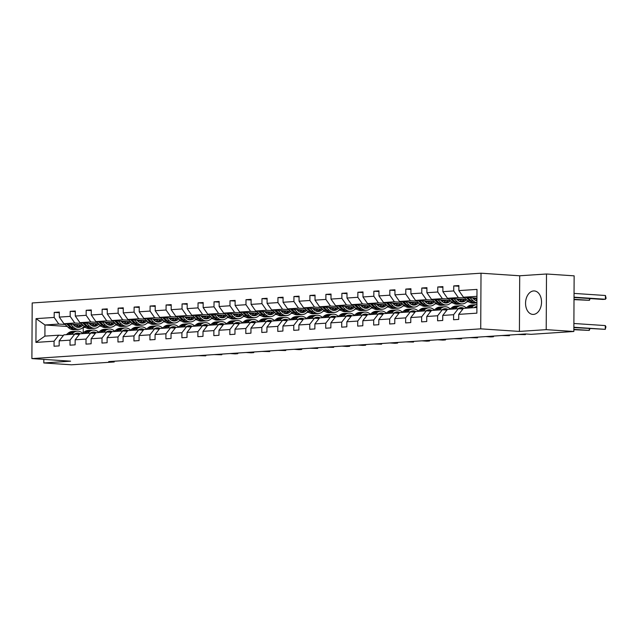 <?xml version="1.0" encoding="UTF-8"?>
<svg xmlns="http://www.w3.org/2000/svg" width="638" height="638" viewBox="0 0 638 638"><rect width="100%" height="100%" fill="white"/><g stroke="black" fill="none" stroke-linecap="round" stroke-linejoin="round"><path stroke-width="0.96" d="M533.488 314.406A11.755 7.967 -86.2 0 0 541.526 302.675A11.755 7.967 -86.2 0 0 534.333 290.944A11.755 7.967 -86.2 0 0 533.607 290.944A11.755 7.967 -86.2 0 0 525.568 302.675A11.755 7.967 -86.2 0 0 532.77 314.406A11.755 7.967 -86.2 0 0 533.488 314.406M481.012 273.2L32.195 302.962L31.9 358.604L480.725 328.841L481.012 273.2L519.707 275.776L519.42 331.425L546.208 329.647L546.503 273.997L519.707 275.776M546.503 273.997L574.136 275.839L573.849 331.489L546.208 329.647M43.823 359.401L43.807 362.958L71.44 364.8L114.218 361.969L114.218 361.228M77.844 325.332L73.697 325.053M65.196 324.487L58.8 324.064L44.963 324.981L36.055 318.641L54.182 317.437L54.214 312.397L59.334 312.74M85.46 327.382L82.972 327.509M67.245 326.465L44.963 324.981L44.907 336.106L58.736 335.189L63.353 335.5M58.8 324.064L54.182 317.437M81.178 323.426L74.782 323.003L63.92 323.721L59.31 317.094L59.334 312.062L54.214 312.397M59.31 317.094L70.164 316.376L70.196 311.336L75.316 311.679M97.159 322.373L90.763 321.943L79.902 322.661L75.292 316.041L75.316 311.001L70.196 311.336M75.292 316.041L86.146 315.316L86.178 310.283L91.298 310.618M113.141 321.313L106.737 320.882L95.883 321.608L91.274 314.981L91.298 309.94L86.178 310.283M91.274 314.981L102.128 314.255L102.16 309.223L107.28 309.558M129.123 320.252L122.719 319.821L111.865 320.547L107.256 313.92L107.28 308.88L102.16 309.223M107.256 313.92L118.11 313.202L118.142 308.162L123.262 308.505M145.105 319.191L138.701 318.761L127.847 319.486L123.238 312.859L123.262 307.819L118.142 308.162M123.238 312.859L134.092 312.141L134.124 307.101L139.243 307.444M161.087 318.131L154.683 317.708L143.829 318.426L139.22 311.799L139.243 306.758L134.124 307.101M139.22 311.799L150.074 311.081L150.105 306.041L155.225 306.384M177.069 317.07L170.665 316.647L159.811 317.365L155.201 310.738L155.225 305.698L150.105 306.041M155.201 310.738L166.055 310.02L166.087 304.98L171.207 305.323M193.051 316.009L186.647 315.587L175.793 316.304L171.183 309.677L171.207 304.645L166.087 304.98M171.183 309.677L182.037 308.959L182.069 303.919L187.189 304.262M209.033 314.949L202.629 314.526L191.775 315.244L187.165 308.617L187.189 303.584L182.069 303.919M187.165 308.617L198.019 307.899L198.051 302.859L203.171 303.202M225.015 313.896L218.611 313.465L207.757 314.183L203.147 307.564L203.171 302.524L198.051 302.859M203.147 307.564L214.001 306.838L214.033 301.798L219.153 302.141M240.997 312.835L234.593 312.405L223.739 313.122L219.129 306.503L219.153 301.463L214.033 301.798M219.129 306.503L229.983 305.777L230.015 300.745L235.135 301.08M256.978 311.775L250.575 311.344L239.721 312.07L235.111 305.442L235.135 300.402L230.015 300.745M235.111 305.442L245.965 304.717L245.997 299.685L251.117 300.019M272.96 310.714L266.556 310.283L255.702 311.009L251.093 304.382L251.117 299.342L245.997 299.685M251.093 304.382L261.947 303.664L261.979 298.624L267.099 298.967M288.942 309.653L282.538 309.231L271.684 309.948L267.075 303.321L267.099 298.281L261.979 298.624M267.075 303.321L277.929 302.603L277.961 297.563L283.081 297.906M304.924 308.593L298.52 308.17L287.666 308.888L283.057 302.26L283.081 297.22L277.961 297.563M283.057 302.26L293.911 301.543L293.943 296.503L299.062 296.845M320.906 307.532L314.502 307.109L303.648 307.827L299.039 301.2L299.062 296.16L293.943 296.503M299.039 301.2L309.893 300.482L309.924 295.442L315.044 295.785M336.888 306.471L330.484 306.049L319.63 306.766L315.02 300.139L315.044 295.107L309.924 295.442M315.02 300.139L325.874 299.421L325.906 294.381L331.026 294.724M352.87 305.411L346.466 304.988L335.612 305.706L331.002 299.078L331.026 294.046L325.906 294.381M331.002 299.078L341.856 298.361L341.888 293.32L347.008 293.663M368.852 304.358L362.448 303.927L351.594 304.645L346.984 298.026L347.008 292.986L341.888 293.32M346.984 298.026L357.838 297.3L357.87 292.268L362.99 292.603M384.834 303.297L378.43 302.867L367.576 303.592L362.966 296.965L362.99 291.925L357.87 292.268M362.966 296.965L373.82 296.239L373.852 291.207L378.972 291.542M400.816 302.237L394.412 301.806L383.558 302.532L378.948 295.904L378.972 290.864L373.852 291.207M378.948 295.904L389.802 295.187L389.834 290.146L394.954 290.489M416.797 301.176L410.394 300.745L399.54 301.471L394.93 294.844L394.954 289.804L389.834 290.146M394.93 294.844L405.784 294.126L405.816 289.086L410.936 289.429M432.779 300.115L426.375 299.693L415.521 300.41L410.912 293.783L410.936 288.743L405.816 289.086M410.912 293.783L421.766 293.065L421.798 288.025L426.918 288.368M448.761 299.055L442.357 298.632L431.503 299.35L426.894 292.722L426.918 287.682L421.798 288.025M426.894 292.722L437.748 292.005L437.78 286.964L442.9 287.307M464.743 297.994L458.339 297.571L447.485 298.289L442.876 291.662L442.9 286.629L437.78 286.964M442.876 291.662L453.73 290.944L453.762 285.904L458.881 286.247M476.953 296.335L463.467 297.228L458.858 290.601L458.881 285.569L453.762 285.904M458.858 290.601L476.985 289.405L476.865 313.162L458.73 314.367L458.706 319.407L453.578 319.742L453.61 314.709L442.748 315.427L442.724 320.467L437.596 320.802L437.628 315.762L426.766 316.488L426.742 321.528L421.614 321.863L421.646 316.823L410.784 317.549L410.76 322.581L405.632 322.924L405.664 317.884L394.802 318.609L394.778 323.641L389.651 323.984L389.682 318.944L378.82 319.662L378.797 324.702L373.669 325.045L373.701 320.005L362.839 320.723L362.815 325.763L357.687 326.106L357.719 321.066L346.857 321.783L346.833 326.823L341.705 327.166L341.737 322.126L330.875 322.844L330.851 327.884L325.723 328.219L325.755 323.187L314.893 323.905L314.869 328.945L309.741 329.28L309.773 324.248L298.911 324.965L298.887 330.005L293.759 330.34L293.791 325.3L282.929 326.026L282.905 331.058L277.777 331.401L277.809 326.361L266.947 327.087L266.923 332.119L261.795 332.462L261.827 327.422L250.965 328.139L250.941 333.18L245.813 333.522L245.845 328.482L234.983 329.2L234.959 334.24L229.832 334.583L229.863 329.543L219.001 330.261L218.978 335.301L213.85 335.644L213.882 330.604L203.02 331.321L202.996 336.362L197.868 336.697L197.9 331.664L187.038 332.382L187.014 337.422L181.886 337.757L181.918 332.725L171.056 333.443L171.032 338.483L165.904 338.818L165.936 333.778L155.074 334.503L155.05 339.544L149.922 339.879L149.954 334.838L139.092 335.564L139.068 340.596L133.94 340.939L133.972 335.899L123.11 336.625L123.086 341.657L117.958 342L117.99 336.96L107.128 337.677L107.104 342.718L101.976 343.061L102.008 338.02L91.146 338.738L91.122 343.778L85.994 344.121L86.026 339.081L75.164 339.799L75.14 344.839L70.013 345.182L70.044 340.142L59.182 340.859L59.159 345.9L54.039 346.235L54.063 341.202L35.927 342.399L36.055 318.641M573.849 331.489L531.079 334.328L525.553 333.953L108.691 361.594L114.218 361.969M59.182 340.859L63.864 334.854L74.718 334.137L79.335 334.44M74.718 334.137L70.044 340.142M101.29 326.217L99.337 326.082M92.406 325.619L91.625 325.571M82.788 324.981L63.92 323.721M93.826 324.271L89.679 323.992M74.782 323.003L70.164 316.376M75.164 339.799L79.846 333.794L90.7 333.076L95.317 333.379M90.7 333.076L86.026 339.081M117.272 325.157L115.319 325.021M108.388 324.559L107.607 324.511M98.77 323.921L79.902 322.661M109.808 323.211L105.661 322.94M90.763 321.943L86.146 315.316M91.146 338.738L95.828 332.733L106.682 332.015L111.299 332.318M106.682 332.015L102.008 338.02M133.254 324.096L131.3 323.96M124.37 323.506L123.589 323.45M114.752 322.86L95.883 321.608M125.79 322.15L121.643 321.879M106.737 320.882L102.128 314.255M107.128 337.677L111.802 331.672L122.663 330.955L127.281 331.258M122.663 330.955L117.99 336.96M149.236 323.035L147.282 322.908M140.352 322.445L139.57 322.389M130.734 321.799L111.865 320.547M141.772 321.089L137.625 320.818M122.719 319.821L118.11 313.202M123.11 336.625L127.783 330.612L138.645 329.894L143.263 330.205M138.645 329.894L133.972 335.899M165.218 321.975L163.264 321.847M156.334 321.385L155.552 321.329M146.716 320.739L127.847 319.486M157.753 320.037L153.606 319.758M138.701 318.761L134.092 312.141M139.092 335.564L143.765 329.551L154.627 328.833L159.245 329.144M154.627 328.833L149.954 334.838M181.2 320.914L179.246 320.786M172.316 320.324L171.534 320.268M162.698 319.686L143.829 318.426M173.735 318.976L169.588 318.697M154.683 317.708L150.074 311.081M155.074 334.503L159.747 328.498L170.609 327.772L175.227 328.084M170.609 327.772L165.936 333.778M197.182 319.853L195.228 319.726M188.298 319.263L187.516 319.207M178.68 318.625L159.811 317.365M189.717 317.915L185.57 317.636M170.665 316.647L166.055 310.02M171.056 333.443L175.729 327.438L186.591 326.712L191.209 327.023M186.591 326.712L181.918 332.725M213.164 318.793L211.21 318.665M204.28 318.202L203.498 318.155M194.662 317.565L175.793 316.304M205.699 316.855L201.552 316.576M186.647 315.587L182.037 308.959M187.038 332.382L191.711 326.377L202.573 325.651L207.191 325.962M202.573 325.651L197.9 331.664M229.146 317.732L227.192 317.604M220.262 317.142L219.48 317.094M210.644 316.504L191.775 315.244M221.681 315.794L217.534 315.515M202.629 314.526L198.019 307.899M203.02 331.321L207.693 325.316L218.555 324.598L223.172 324.901M218.555 324.598L213.882 330.604M245.128 316.679L243.174 316.544M236.243 316.081L235.462 316.033M226.626 315.443L207.757 314.183M237.663 314.733L233.516 314.462M218.611 313.465L214.001 306.838M219.001 330.261L223.675 324.256L234.537 323.538L239.154 323.841M234.537 323.538L229.863 329.543M261.109 315.619L259.156 315.483M252.225 315.028L251.444 314.973M242.607 314.382L223.739 313.122M253.645 313.673L249.498 313.402M234.593 312.405L229.983 305.777M234.983 329.2L239.657 323.195L250.519 322.477L255.136 322.78M250.519 322.477L245.845 328.482M277.091 314.558L275.137 314.43M268.207 313.968L267.426 313.912M258.589 313.322L239.721 312.07M269.627 312.612L265.48 312.341M250.575 311.344L245.965 304.717M250.965 328.139L255.639 322.134L266.501 321.416L271.118 321.727M266.501 321.416L261.827 327.422M293.073 313.497L291.119 313.37M284.189 312.907L283.408 312.851M274.571 312.261L255.702 311.009M285.609 311.559L281.462 311.28M266.556 310.283L261.947 303.664M266.947 327.087L271.621 321.074L282.482 320.356L287.1 320.667M282.482 320.356L277.809 326.361M309.055 312.437L307.101 312.309M300.171 311.846L299.389 311.791M290.553 311.2L271.684 309.948M301.591 310.499L297.444 310.22M282.538 309.231L277.929 302.603M282.929 326.026L287.602 320.013L298.464 319.295L303.082 319.606M298.464 319.295L293.791 325.3M325.037 311.376L323.083 311.248M316.153 310.786L315.371 310.73M306.535 310.148L287.666 308.888M317.572 309.438L313.425 309.159M298.52 308.17L293.911 301.543M298.911 324.965L303.584 318.96L314.446 318.234L319.064 318.545M314.446 318.234L309.773 324.248M341.019 310.315L339.065 310.188M332.135 309.725L331.353 309.677M322.517 309.087L303.648 307.827M333.554 308.377L329.407 308.098M314.502 307.109L309.893 300.482M314.893 323.905L319.566 317.899L330.428 317.174L335.046 317.485M330.428 317.174L325.755 323.187M357.001 309.255L355.047 309.127M348.117 308.664L347.335 308.617M338.499 308.026L319.63 306.766M349.536 307.317L345.389 307.038M330.484 306.049L325.874 299.421M330.875 322.844L335.548 316.839L346.41 316.121L351.028 316.424M346.41 316.121L341.737 322.126M372.983 308.202L371.029 308.066M364.099 307.604L363.317 307.556M354.481 306.966L335.612 305.706M365.518 306.256L361.371 305.985M346.466 304.988L341.856 298.361M346.857 321.783L351.53 315.778L362.392 315.06L367.01 315.363M362.392 315.06L357.719 321.066M388.965 307.141L387.011 307.006M380.081 306.543L379.299 306.495M370.463 305.905L351.594 304.645M381.5 305.195L377.353 304.924M362.448 303.927L357.838 297.3M362.839 320.723L367.512 314.717L378.374 314L382.991 314.303M378.374 314L373.701 320.005M404.947 306.081L402.993 305.945M396.062 305.49L395.281 305.435M386.445 304.844L367.576 303.592M397.482 304.135L393.335 303.863M378.43 302.867L373.82 296.239M378.82 319.662L383.494 313.657L394.356 312.939L398.973 313.242M394.356 312.939L389.682 318.944M420.928 305.02L418.975 304.892M412.044 304.43L411.263 304.374M402.426 303.784L383.558 302.532M413.464 303.074L409.317 302.803M394.412 301.806L389.802 295.187M394.802 318.609L399.476 312.596L410.338 311.878L414.955 312.189M410.338 311.878L405.664 317.884M436.91 303.959L434.956 303.832M428.026 303.369L427.245 303.313M418.408 302.723L399.54 301.471M429.446 302.021L425.299 301.742M410.394 300.745L405.784 294.126M410.784 317.549L415.458 311.535L426.32 310.818L430.937 311.129M426.32 310.818L421.646 316.823M452.892 302.898L450.938 302.771M444.008 302.308L443.227 302.252M434.39 301.67L415.521 300.41M445.428 300.961L441.281 300.681M426.375 299.693L421.766 293.065M426.766 316.488L431.44 310.483L442.301 309.757L446.919 310.068M442.301 309.757L437.628 315.762M468.874 301.838L466.92 301.71M459.99 301.248L459.208 301.192M450.372 300.61L431.503 299.35M461.41 299.9L457.263 299.621M442.357 298.632L437.748 292.005M442.748 315.427L447.421 309.422L458.283 308.696L462.901 309.007M458.283 308.696L453.61 314.709M475.972 300.187L475.19 300.139M466.354 299.549L447.485 298.289M476.937 298.807L473.244 298.56M458.339 297.571L453.73 290.944M458.73 314.367L463.403 308.361L476.897 307.468M43.807 362.958L70.595 361.18L31.9 358.604M519.42 331.425L480.725 328.841M83.219 327.525L83.187 332.853M476.945 298.129L463.467 297.228M58.736 335.189L54.063 341.202M35.927 342.399L44.907 336.106M474.034 307.652A9.57 7.01 -93.8 0 1 476.889 306.599A9.57 7.01 -93.8 0 1 476.897 306.591M470.932 307.859L472.933 306.216A11.532 8.446 -93.8 0 1 476.761 304.637A11.532 8.446 -93.8 0 1 476.905 304.629M465.812 308.202L467.806 306.559A11.532 8.446 -93.8 0 1 471.634 304.98L473.579 304.852A11.532 8.446 86.2 0 0 469.759 306.423L467.758 308.074M468.986 307.987L470.988 306.344A11.532 8.446 -93.8 0 1 474.808 304.773L476.761 304.637M476.897 306.966A9.57 7.01 86.2 0 0 475.924 306.75M573.873 327.246L605.263 329.344L573.865 327.589M474.201 304.836A11.532 8.446 86.2 0 0 473.579 304.852M475.318 306.95A9.57 7.01 -93.8 0 1 476.682 307.476M573.889 323.49L605.279 325.579L605.263 329.344L605.94 326.855L605.279 325.579M475.677 300.386A9.57 7.01 86.2 0 0 476.937 299.358M463.985 297.268L467.837 300.976A11.532 8.446 86.2 0 0 473.292 303.178L475.238 303.05A11.532 8.446 86.2 0 0 475.852 302.978M469.863 297.659L472.957 300.642A11.532 8.446 86.2 0 0 476.921 302.755M472.487 297.834L473.755 299.055A9.57 7.01 86.2 0 0 476.929 300.793M466.219 297.412L469.783 300.849A11.532 8.446 86.2 0 0 475.238 303.05M574.025 297.507L602.854 299.429L605.414 299.262L605.438 295.498L574.048 293.408M476.921 302.938L476.466 302.962A11.532 8.446 -93.8 0 1 471.011 300.769L467.63 297.507M605.438 295.498L606.092 298.281L605.414 299.262L574.025 297.172M458.052 308.712A9.57 7.01 -93.8 0 1 460.907 307.652A9.57 7.01 -93.8 0 1 463.874 308.329M454.95 308.92L456.952 307.277A11.532 8.446 -93.8 0 1 460.78 305.698A11.532 8.446 -93.8 0 1 466.211 307.875M449.83 309.263L451.824 307.62A11.532 8.446 -93.8 0 1 455.652 306.041L457.598 305.913A11.532 8.446 86.2 0 0 453.777 307.484L451.776 309.127M458.387 308.489A9.57 7.01 -93.8 0 1 458.881 308.736M453.004 309.047L455.006 307.404A11.532 8.446 -93.8 0 1 458.826 305.825L460.78 305.698M462.773 308.999A9.57 7.01 86.2 0 0 459.942 307.811M573.857 329.375L589.281 330.396L573.857 329.71M458.22 305.897A11.532 8.446 86.2 0 0 457.598 305.913M459.336 308.01A9.57 7.01 -93.8 0 1 461.29 308.896M589.959 328.658L589.281 330.396L589.289 328.618M442.07 309.773A9.57 7.01 -93.8 0 1 444.925 308.712A9.57 7.01 -93.8 0 1 447.892 309.39M438.968 309.98L440.97 308.337A11.532 8.446 -93.8 0 1 444.798 306.758A11.532 8.446 -93.8 0 1 450.229 308.936M433.848 310.323L435.842 308.672A11.532 8.446 -93.8 0 1 439.67 307.101L441.616 306.974A11.532 8.446 86.2 0 0 437.796 308.545L435.794 310.188M442.405 309.55A9.57 7.01 -93.8 0 1 442.9 309.797M437.022 310.108L439.024 308.465A11.532 8.446 -93.8 0 1 442.844 306.886L444.798 306.758M446.791 310.06A9.57 7.01 86.2 0 0 443.96 308.872M442.238 306.958A11.532 8.446 86.2 0 0 441.616 306.974M443.354 309.071A9.57 7.01 -93.8 0 1 445.308 309.956M573.977 329.718L573.849 330.651M459.695 301.447A9.57 7.01 86.2 0 0 461.88 299.246M448.004 298.321L451.856 302.037A11.532 8.446 86.2 0 0 457.31 304.238L459.256 304.103A11.532 8.446 86.2 0 0 459.87 304.031M453.881 298.72L456.975 301.702A11.532 8.446 86.2 0 0 462.43 303.895A11.532 8.446 86.2 0 0 467.678 300.825M456.505 298.887L457.773 300.115A9.57 7.01 86.2 0 0 462.303 301.941A9.57 7.01 86.2 0 0 466.458 299.653M450.237 298.472L453.801 301.91A11.532 8.446 86.2 0 0 459.256 304.103M463.659 299.366A9.57 7.01 -93.8 0 1 460.7 301.798M462.43 303.895L460.484 304.023A11.532 8.446 -93.8 0 1 455.03 301.83L451.648 298.568M461.322 301.91A9.57 7.01 86.2 0 0 464.775 299.445M574.017 299.637L589.432 300.323L574.017 299.294M590.118 298.584L589.432 300.323L589.448 298.536M443.713 302.508A9.57 7.01 86.2 0 0 445.898 300.307M432.022 299.381L435.874 303.098A11.532 8.446 86.2 0 0 441.329 305.291L443.274 305.163A11.532 8.446 86.2 0 0 443.889 305.092M437.899 299.772L440.994 302.763A11.532 8.446 86.2 0 0 446.448 304.956A11.532 8.446 86.2 0 0 451.696 301.886M440.523 299.948L441.791 301.176A9.57 7.01 86.2 0 0 446.321 303.002A9.57 7.01 86.2 0 0 450.476 300.705M434.255 299.533L437.82 302.97A11.532 8.446 86.2 0 0 443.274 305.163M447.677 300.426A9.57 7.01 -93.8 0 1 444.718 302.859M446.448 304.956L444.503 305.084A11.532 8.446 -93.8 0 1 439.048 302.891L435.666 299.629M445.34 302.97A9.57 7.01 86.2 0 0 448.793 300.498M574.136 299.645L574.009 300.57M426.088 310.834A9.57 7.01 -93.8 0 1 428.943 309.773A9.57 7.01 -93.8 0 1 431.91 310.451M422.986 311.041L424.988 309.398A11.532 8.446 -93.8 0 1 428.816 307.819A11.532 8.446 -93.8 0 1 434.247 309.996M417.866 311.376L419.86 309.733A11.532 8.446 -93.8 0 1 423.688 308.162L425.634 308.026A11.532 8.446 86.2 0 0 421.814 309.605L419.812 311.248M426.423 310.61A9.57 7.01 -93.8 0 1 426.918 310.858M421.04 311.169L423.042 309.526A11.532 8.446 -93.8 0 1 426.862 307.947L428.816 307.819M430.81 311.121A9.57 7.01 86.2 0 0 427.978 309.932M426.256 308.018A11.532 8.446 86.2 0 0 425.634 308.026M427.372 310.132A9.57 7.01 -93.8 0 1 429.326 311.017M427.731 303.568A9.57 7.01 86.2 0 0 429.916 301.367M416.04 300.442L419.892 304.159A11.532 8.446 86.2 0 0 425.347 306.352L427.293 306.224A11.532 8.446 86.2 0 0 427.907 306.152M421.917 300.833L425.012 303.824A11.532 8.446 86.2 0 0 430.467 306.017A11.532 8.446 86.2 0 0 435.714 302.946M424.541 301.008L425.809 302.237A9.57 7.01 86.2 0 0 430.339 304.063A9.57 7.01 86.2 0 0 434.494 301.766M418.273 300.594L421.838 304.031A11.532 8.446 86.2 0 0 427.293 306.224M431.695 301.487A9.57 7.01 -93.8 0 1 428.736 303.911M430.467 306.017L428.521 306.144A11.532 8.446 -93.8 0 1 423.066 303.951L419.684 300.689M429.358 304.031A9.57 7.01 86.2 0 0 432.811 301.559M410.106 311.894A9.57 7.01 -93.8 0 1 412.961 310.834A9.57 7.01 -93.8 0 1 415.928 311.511M407.004 312.102L409.006 310.459A11.532 8.446 -93.8 0 1 412.834 308.88A11.532 8.446 -93.8 0 1 418.265 311.049M401.884 312.437L403.878 310.794A11.532 8.446 -93.8 0 1 407.706 309.215L409.652 309.087A11.532 8.446 86.2 0 0 405.832 310.666L403.83 312.309M410.441 311.671A9.57 7.01 -93.8 0 1 410.936 311.918M405.058 312.229L407.06 310.586A11.532 8.446 -93.8 0 1 410.88 309.007L412.834 308.88M414.828 312.173A9.57 7.01 86.2 0 0 411.996 310.993M410.274 309.079A11.532 8.446 86.2 0 0 409.652 309.087M411.39 311.192A9.57 7.01 -93.8 0 1 413.344 312.078M411.749 304.629A9.57 7.01 86.2 0 0 413.934 302.428M400.058 301.503L403.91 305.219A11.532 8.446 86.2 0 0 409.365 307.412L411.311 307.285A11.532 8.446 86.2 0 0 411.925 307.213M405.935 301.894L409.03 304.876A11.532 8.446 86.2 0 0 414.485 307.077A11.532 8.446 86.2 0 0 419.732 304.007M408.559 302.069L409.827 303.297A9.57 7.01 86.2 0 0 414.357 305.116A9.57 7.01 86.2 0 0 418.512 302.827M402.291 301.654L405.856 305.092A11.532 8.446 86.2 0 0 411.311 307.285M415.713 302.548A9.57 7.01 -93.8 0 1 412.754 304.972M414.485 307.077L412.539 307.205A11.532 8.446 -93.8 0 1 407.084 305.012L403.702 301.75M413.376 305.092A9.57 7.01 86.2 0 0 416.829 302.619M394.125 312.955A9.57 7.01 -93.8 0 1 396.98 311.894A9.57 7.01 -93.8 0 1 399.946 312.564M391.022 313.162L393.024 311.511A11.532 8.446 -93.8 0 1 396.852 309.94A11.532 8.446 -93.8 0 1 402.283 312.11M385.902 313.497L387.904 311.854A11.532 8.446 -93.8 0 1 391.724 310.275L393.67 310.148A11.532 8.446 86.2 0 0 389.85 311.727L387.848 313.37M394.459 312.724A9.57 7.01 -93.8 0 1 394.954 312.979M389.076 313.29L391.078 311.647A11.532 8.446 -93.8 0 1 394.898 310.068L396.852 309.94M398.846 313.234A9.57 7.01 86.2 0 0 396.015 312.054M520.313 334.304L525.353 334.639L517.753 334.471M394.292 310.14A11.532 8.446 86.2 0 0 393.67 310.148M395.408 312.245A9.57 7.01 -93.8 0 1 397.362 313.138M525.808 333.969L525.353 334.639L525.353 333.969M395.767 305.682A9.57 7.01 86.2 0 0 397.952 303.489M384.076 302.564L387.928 306.28A11.532 8.446 86.2 0 0 393.383 308.473L395.329 308.345A11.532 8.446 86.2 0 0 395.943 308.274M389.954 302.954L393.048 305.937A11.532 8.446 86.2 0 0 398.503 308.138A11.532 8.446 86.2 0 0 403.75 305.068M392.577 303.13L393.845 304.358A9.57 7.01 86.2 0 0 398.375 306.176A9.57 7.01 86.2 0 0 402.53 303.887M386.309 302.715L389.874 306.152A11.532 8.446 86.2 0 0 395.329 308.345M399.731 303.608A9.57 7.01 -93.8 0 1 396.772 306.033M398.503 308.138L396.557 308.266A11.532 8.446 -93.8 0 1 391.102 306.065L387.721 302.803M397.394 306.152A9.57 7.01 86.2 0 0 400.847 303.68M378.143 314.016A9.57 7.01 -93.8 0 1 380.998 312.955A9.57 7.01 -93.8 0 1 383.964 313.625M375.04 314.215L377.042 312.572A11.532 8.446 -93.8 0 1 380.87 311.001A11.532 8.446 -93.8 0 1 386.301 313.17M369.92 314.558L371.922 312.915A11.532 8.446 -93.8 0 1 375.742 311.336L377.688 311.208A11.532 8.446 86.2 0 0 373.868 312.787L371.866 314.43M378.478 313.784A9.57 7.01 -93.8 0 1 378.972 314.04M373.094 314.351L375.096 312.708A11.532 8.446 -93.8 0 1 378.916 311.129L380.87 311.001M382.864 314.295A9.57 7.01 86.2 0 0 380.033 313.114M504.331 335.365L509.371 335.7L501.771 335.532M378.31 311.2A11.532 8.446 86.2 0 0 377.688 311.208M379.427 313.306A9.57 7.01 -93.8 0 1 381.38 314.199M509.85 334.998L509.371 335.7L509.371 335.03M379.785 306.742A9.57 7.01 86.2 0 0 381.971 304.549M368.094 303.624L371.946 307.341A11.532 8.446 86.2 0 0 377.401 309.534L379.347 309.406A11.532 8.446 86.2 0 0 379.961 309.334M373.972 304.015L377.066 306.998A11.532 8.446 86.2 0 0 382.521 309.191A11.532 8.446 86.2 0 0 387.768 306.128M376.595 304.19L377.863 305.419A9.57 7.01 86.2 0 0 382.393 307.237A9.57 7.01 86.2 0 0 386.548 304.948M370.327 303.776L373.892 307.213A11.532 8.446 86.2 0 0 379.347 309.406M383.749 304.669A9.57 7.01 -93.8 0 1 380.79 307.093M382.521 309.191L380.575 309.326A11.532 8.446 -93.8 0 1 375.12 307.125L371.739 303.863M381.412 307.213A9.57 7.01 86.2 0 0 384.866 304.741M362.161 315.076A9.57 7.01 -93.8 0 1 365.016 314.016A9.57 7.01 -93.8 0 1 367.982 314.686M359.058 315.276L361.06 313.633A11.532 8.446 -93.8 0 1 364.888 312.062A11.532 8.446 -93.8 0 1 370.319 314.231M353.938 315.619L355.94 313.976A11.532 8.446 -93.8 0 1 359.76 312.397L361.706 312.269A11.532 8.446 86.2 0 0 357.886 313.848L355.884 315.491M362.496 314.845A9.57 7.01 -93.8 0 1 362.99 315.1M357.113 315.411L359.114 313.76A11.532 8.446 -93.8 0 1 362.934 312.189L364.888 312.062M366.882 315.355A9.57 7.01 86.2 0 0 364.051 314.167M488.349 336.425L493.389 336.76L490.829 336.928L485.789 336.593M362.328 312.261A11.532 8.446 86.2 0 0 361.706 312.269M363.445 314.367A9.57 7.01 -93.8 0 1 365.399 315.26M493.868 336.059L493.389 336.76L493.389 336.09M363.804 307.803A9.57 7.01 86.2 0 0 365.989 305.61M352.112 304.685L355.964 308.401A11.532 8.446 86.2 0 0 361.419 310.594L363.365 310.467A11.532 8.446 86.2 0 0 363.979 310.395M357.99 305.076L361.084 308.058A11.532 8.446 86.2 0 0 366.539 310.251A11.532 8.446 86.2 0 0 371.787 307.189M360.614 305.251L361.882 306.479A9.57 7.01 86.2 0 0 366.411 308.298A9.57 7.01 86.2 0 0 370.566 306.009M354.345 304.828L357.91 308.266A11.532 8.446 86.2 0 0 363.365 310.467M367.767 305.73A9.57 7.01 -93.8 0 1 364.808 308.154M366.539 310.251L364.593 310.379A11.532 8.446 -93.8 0 1 359.138 308.186L355.757 304.924M365.43 308.274A9.57 7.01 86.2 0 0 368.884 305.801M346.179 316.129A9.57 7.01 -93.8 0 1 349.034 315.076A9.57 7.01 -93.8 0 1 352.001 315.746M343.077 316.336L345.078 314.694A11.532 8.446 -93.8 0 1 348.906 313.114A11.532 8.446 -93.8 0 1 354.337 315.292M337.957 316.679L339.958 315.036A11.532 8.446 -93.8 0 1 343.778 313.457L345.724 313.33A11.532 8.446 86.2 0 0 341.904 314.901L339.902 316.552M346.514 315.906A9.57 7.01 -93.8 0 1 347.008 316.153M341.131 316.464L343.132 314.821A11.532 8.446 -93.8 0 1 346.952 313.25L348.906 313.114M350.9 316.416A9.57 7.01 86.2 0 0 348.069 315.228M472.367 337.478L477.407 337.821L469.807 337.654M346.346 313.322A11.532 8.446 86.2 0 0 345.724 313.33M347.463 315.427A9.57 7.01 -93.8 0 1 349.417 316.32M477.886 337.119L477.407 337.821L477.407 337.151M347.822 308.864A9.57 7.01 86.2 0 0 350.007 306.671M336.13 305.746L339.982 309.462A11.532 8.446 86.2 0 0 345.437 311.655L347.383 311.527A11.532 8.446 86.2 0 0 347.997 311.456M342.008 306.136L345.102 309.119A11.532 8.446 86.2 0 0 350.557 311.312A11.532 8.446 86.2 0 0 355.805 308.25M344.632 306.312L345.9 307.54A9.57 7.01 86.2 0 0 350.429 309.358A9.57 7.01 86.2 0 0 354.584 307.069M338.363 305.889L341.928 309.326A11.532 8.446 86.2 0 0 347.383 311.527M351.785 306.782A9.57 7.01 -93.8 0 1 348.826 309.215M350.557 311.312L348.611 311.44A11.532 8.446 -93.8 0 1 343.156 309.247L339.775 305.985M349.449 309.326A9.57 7.01 86.2 0 0 352.902 306.862M330.197 317.19A9.57 7.01 -93.8 0 1 333.052 316.129A9.57 7.01 -93.8 0 1 336.019 316.807M327.095 317.397L329.096 315.754A11.532 8.446 -93.8 0 1 332.924 314.175A11.532 8.446 -93.8 0 1 338.355 316.352M321.975 317.74L323.976 316.097A11.532 8.446 -93.8 0 1 327.796 314.518L329.742 314.39A11.532 8.446 86.2 0 0 325.922 315.962L323.921 317.612M330.532 316.966A9.57 7.01 -93.8 0 1 331.026 317.214M325.149 317.525L327.15 315.882A11.532 8.446 -93.8 0 1 330.978 314.303L332.924 314.175M334.918 317.477A9.57 7.01 86.2 0 0 332.087 316.288M456.385 338.539L461.426 338.874L453.825 338.714M330.364 314.375A11.532 8.446 86.2 0 0 329.742 314.39M331.481 316.488A9.57 7.01 -93.8 0 1 333.435 317.381M461.904 338.172L461.426 338.874L461.426 338.204M314.215 318.25A9.57 7.01 -93.8 0 1 317.07 317.19A9.57 7.01 -93.8 0 1 320.037 317.868M311.113 318.458L313.114 316.815A11.532 8.446 -93.8 0 1 316.942 315.236A11.532 8.446 -93.8 0 1 322.373 317.413M305.993 318.801L307.994 317.15A11.532 8.446 -93.8 0 1 311.815 315.579L313.76 315.451A11.532 8.446 86.2 0 0 309.94 317.022L307.939 318.665M314.55 318.027A9.57 7.01 -93.8 0 1 315.044 318.274M309.167 318.585L311.169 316.942A11.532 8.446 -93.8 0 1 314.997 315.363L316.942 315.236M318.936 318.537A9.57 7.01 86.2 0 0 316.105 317.349M440.403 339.599L445.444 339.934L442.884 340.11L437.843 339.775M314.382 315.435A11.532 8.446 86.2 0 0 313.76 315.451M315.499 317.549A9.57 7.01 -93.8 0 1 317.453 318.434M445.922 339.233L445.444 339.934L445.444 339.264M298.233 319.311A9.57 7.01 -93.8 0 1 301.088 318.25A9.57 7.01 -93.8 0 1 304.055 318.928M295.131 319.518L297.133 317.876A11.532 8.446 -93.8 0 1 300.961 316.296A11.532 8.446 -93.8 0 1 306.392 318.474M290.011 319.853L292.013 318.21A11.532 8.446 -93.8 0 1 295.833 316.639L297.779 316.504A11.532 8.446 86.2 0 0 293.959 318.083L291.957 319.726M298.568 319.088A9.57 7.01 -93.8 0 1 299.062 319.335M293.185 319.646L295.187 318.003A11.532 8.446 -93.8 0 1 299.015 316.424L300.961 316.296M302.954 319.598A9.57 7.01 86.2 0 0 300.123 318.41M424.422 340.66L429.462 340.995L426.902 341.171L421.862 340.828M298.401 316.496A11.532 8.446 86.2 0 0 297.779 316.504M299.517 318.609A9.57 7.01 -93.8 0 1 301.471 319.494M429.94 340.293L429.462 340.995L429.462 340.325M282.251 320.372A9.57 7.01 -93.8 0 1 285.106 319.311A9.57 7.01 -93.8 0 1 288.073 319.989M279.149 320.579L281.151 318.936A11.532 8.446 -93.8 0 1 284.979 317.357A11.532 8.446 -93.8 0 1 290.41 319.534M274.029 320.914L276.031 319.271A11.532 8.446 -93.8 0 1 279.851 317.7L281.797 317.565A11.532 8.446 86.2 0 0 277.977 319.144L275.975 320.786M282.586 320.148A9.57 7.01 -93.8 0 1 283.081 320.396M277.203 320.707L279.205 319.064A11.532 8.446 -93.8 0 1 283.033 317.485L284.979 317.357M286.972 320.659A9.57 7.01 86.2 0 0 284.141 319.471M408.44 341.721L413.48 342.056L405.88 341.888M282.419 317.557A11.532 8.446 86.2 0 0 281.797 317.565M283.535 319.67A9.57 7.01 -93.8 0 1 285.489 320.555M413.958 341.354L413.48 342.056L413.48 341.386M266.269 321.432A9.57 7.01 -93.8 0 1 269.124 320.372A9.57 7.01 -93.8 0 1 272.091 321.042M263.167 321.64L265.169 319.989A11.532 8.446 -93.8 0 1 268.997 318.418A11.532 8.446 -93.8 0 1 274.428 320.587M258.047 321.975L260.049 320.332A11.532 8.446 -93.8 0 1 263.869 318.753L265.815 318.625A11.532 8.446 86.2 0 0 261.995 320.204L259.993 321.847M266.604 321.201A9.57 7.01 -93.8 0 1 267.099 321.456M261.221 321.767L263.223 320.124A11.532 8.446 -93.8 0 1 267.051 318.545L268.997 318.418M270.99 321.712A9.57 7.01 86.2 0 0 268.159 320.531M392.458 342.781L397.498 343.116L394.938 343.284L389.898 342.949M266.437 318.617A11.532 8.446 86.2 0 0 265.815 318.625M267.553 320.723A9.57 7.01 -93.8 0 1 269.507 321.616M397.976 342.415L397.498 343.116L397.498 342.446M250.287 322.493A9.57 7.01 -93.8 0 1 253.142 321.432A9.57 7.01 -93.8 0 1 256.109 322.102M247.185 322.7L249.187 321.05A11.532 8.446 -93.8 0 1 253.015 319.478A11.532 8.446 -93.8 0 1 258.446 321.648M242.065 323.035L244.067 321.392A11.532 8.446 -93.8 0 1 247.887 319.813L249.833 319.686A11.532 8.446 86.2 0 0 246.013 321.265L244.011 322.908M250.622 322.262A9.57 7.01 -93.8 0 1 251.117 322.517M245.239 322.828L247.241 321.185A11.532 8.446 -93.8 0 1 251.069 319.606L253.015 319.478M255.009 322.772A9.57 7.01 86.2 0 0 252.177 321.592M376.476 343.842L381.516 344.177L373.916 344.01M250.455 319.678A11.532 8.446 86.2 0 0 249.833 319.686M251.571 321.783A9.57 7.01 -93.8 0 1 253.525 322.676M381.995 343.475L381.516 344.177L381.516 343.507M234.305 323.554A9.57 7.01 -93.8 0 1 237.161 322.493A9.57 7.01 -93.8 0 1 240.127 323.163M231.203 323.753L233.205 322.11A11.532 8.446 -93.8 0 1 237.033 320.539A11.532 8.446 -93.8 0 1 242.464 322.708M226.083 324.096L228.085 322.453A11.532 8.446 -93.8 0 1 231.905 320.874L233.851 320.747A11.532 8.446 86.2 0 0 230.031 322.326L228.029 323.968M234.64 323.322A9.57 7.01 -93.8 0 1 235.135 323.578M229.257 323.889L231.259 322.238A11.532 8.446 -93.8 0 1 235.087 320.667L237.033 320.539M239.027 323.833A9.57 7.01 86.2 0 0 236.196 322.645M360.494 344.903L365.534 345.238L362.974 345.405L357.934 345.07M234.473 320.739A11.532 8.446 86.2 0 0 233.851 320.747M235.589 322.844A9.57 7.01 -93.8 0 1 237.543 323.737M366.013 344.536L365.534 345.238L365.534 344.568M218.324 324.614A9.57 7.01 -93.8 0 1 221.179 323.554A9.57 7.01 -93.8 0 1 224.145 324.224M215.221 324.814L217.223 323.171A11.532 8.446 -93.8 0 1 221.051 321.592A11.532 8.446 -93.8 0 1 226.482 323.769M210.101 325.157L212.103 323.514A11.532 8.446 -93.8 0 1 215.923 321.935L217.869 321.807A11.532 8.446 86.2 0 0 214.049 323.386L212.047 325.029M218.659 324.383A9.57 7.01 -93.8 0 1 219.153 324.638M213.275 324.941L215.277 323.299A11.532 8.446 -93.8 0 1 219.105 321.727L221.051 321.592M223.045 324.894A9.57 7.01 86.2 0 0 220.214 323.705M344.512 345.963L349.552 346.298L346.992 346.466L341.952 346.131M218.491 321.799A11.532 8.446 86.2 0 0 217.869 321.807M219.608 323.905A9.57 7.01 -93.8 0 1 221.561 324.798M350.031 345.597L349.552 346.298L349.552 345.629M202.342 325.667A9.57 7.01 -93.8 0 1 205.197 324.606A9.57 7.01 -93.8 0 1 208.163 325.284M199.239 325.874L201.241 324.232A11.532 8.446 -93.8 0 1 205.069 322.653A11.532 8.446 -93.8 0 1 210.5 324.83M194.119 326.217L196.121 324.575A11.532 8.446 -93.8 0 1 199.941 322.995L201.887 322.868A11.532 8.446 86.2 0 0 198.067 324.439L196.065 326.09M202.677 325.444A9.57 7.01 -93.8 0 1 203.171 325.691M197.294 326.002L199.295 324.359A11.532 8.446 -93.8 0 1 203.123 322.788L205.069 322.653M207.063 325.954A9.57 7.01 86.2 0 0 204.232 324.766M328.53 347.016L333.57 347.359L325.97 347.192M202.509 322.852A11.532 8.446 86.2 0 0 201.887 322.868M203.626 324.965A9.57 7.01 -93.8 0 1 205.58 325.858M334.049 346.657L333.57 347.359L333.57 346.689M186.36 326.728A9.57 7.01 -93.8 0 1 189.215 325.667A9.57 7.01 -93.8 0 1 192.182 326.345M183.258 326.935L185.259 325.292A11.532 8.446 -93.8 0 1 189.087 323.713A11.532 8.446 -93.8 0 1 194.518 325.89M178.138 327.278L180.139 325.627A11.532 8.446 -93.8 0 1 183.959 324.056L185.905 323.929A11.532 8.446 86.2 0 0 182.085 325.5L180.083 327.142M186.695 326.504A9.57 7.01 -93.8 0 1 187.189 326.752M181.312 327.063L183.313 325.42A11.532 8.446 -93.8 0 1 187.141 323.841L189.087 323.713M191.081 327.015A9.57 7.01 86.2 0 0 188.25 325.827M312.548 348.077L317.588 348.412L309.988 348.252M186.527 323.913A11.532 8.446 86.2 0 0 185.905 323.929M187.644 326.026A9.57 7.01 -93.8 0 1 189.598 326.911M318.067 347.71L317.588 348.412L317.588 347.742M331.84 309.924A9.57 7.01 86.2 0 0 334.025 307.723M320.148 306.806L324 310.515A11.532 8.446 86.2 0 0 329.455 312.716L331.401 312.58A11.532 8.446 86.2 0 0 332.015 312.508M326.026 307.197L329.12 310.18A11.532 8.446 86.2 0 0 334.575 312.373A11.532 8.446 86.2 0 0 339.823 309.302M328.65 307.372L329.918 308.593A9.57 7.01 86.2 0 0 334.448 310.419A9.57 7.01 86.2 0 0 338.603 308.13M322.381 306.95L325.946 310.387A11.532 8.446 86.2 0 0 331.401 312.58M335.803 307.843A9.57 7.01 -93.8 0 1 332.845 310.275M334.575 312.373L332.629 312.5A11.532 8.446 -93.8 0 1 327.174 310.307L323.793 307.045M333.467 310.387A9.57 7.01 86.2 0 0 336.92 307.923M315.858 310.985A9.57 7.01 86.2 0 0 318.043 308.784M304.166 307.859L308.018 311.575A11.532 8.446 86.2 0 0 313.473 313.776L315.419 313.641A11.532 8.446 86.2 0 0 316.033 313.569M310.044 308.258L313.138 311.24A11.532 8.446 86.2 0 0 318.593 313.433A11.532 8.446 86.2 0 0 323.841 310.363M312.668 308.425L313.936 309.653A9.57 7.01 86.2 0 0 318.466 311.48A9.57 7.01 86.2 0 0 322.621 309.183M306.399 308.01L309.964 311.448A11.532 8.446 86.2 0 0 315.419 313.641M319.821 308.904A9.57 7.01 -93.8 0 1 316.863 311.336M318.593 313.433L316.647 313.561A11.532 8.446 -93.8 0 1 311.192 311.368L307.811 308.106M317.485 311.448A9.57 7.01 86.2 0 0 320.938 308.983M299.876 312.046A9.57 7.01 86.2 0 0 302.061 309.845M288.185 308.92L292.037 312.636A11.532 8.446 86.2 0 0 297.491 314.829L299.437 314.701A11.532 8.446 86.2 0 0 300.051 314.63M294.062 309.31L297.156 312.301A11.532 8.446 86.2 0 0 302.611 314.494A11.532 8.446 86.2 0 0 307.859 311.424M296.686 309.486L297.954 310.714A9.57 7.01 86.2 0 0 302.484 312.54A9.57 7.01 86.2 0 0 306.639 310.243M290.418 309.071L293.982 312.508A11.532 8.446 86.2 0 0 299.437 314.701M303.84 309.964A9.57 7.01 -93.8 0 1 300.881 312.397M302.611 314.494L300.665 314.622A11.532 8.446 -93.8 0 1 295.211 312.429L291.829 309.167M301.503 312.508A9.57 7.01 86.2 0 0 304.956 310.036M283.894 313.106A9.57 7.01 86.2 0 0 286.079 310.905M272.203 309.98L276.055 313.697A11.532 8.446 86.2 0 0 281.51 315.89L283.455 315.762A11.532 8.446 86.2 0 0 284.07 315.69M278.08 310.371L281.175 313.354A11.532 8.446 86.2 0 0 286.629 315.555A11.532 8.446 86.2 0 0 291.877 312.484M280.704 310.546L281.972 311.775A9.57 7.01 86.2 0 0 286.502 313.601A9.57 7.01 86.2 0 0 290.657 311.304M274.436 310.132L278.001 313.569A11.532 8.446 86.2 0 0 283.455 315.762M287.858 311.025A9.57 7.01 -93.8 0 1 284.899 313.449M286.629 315.555L284.684 315.682A11.532 8.446 -93.8 0 1 279.229 313.489L275.847 310.228M285.521 313.569A9.57 7.01 86.2 0 0 288.974 311.097M267.912 314.159A9.57 7.01 86.2 0 0 270.097 311.966M256.221 311.041L260.073 314.757A11.532 8.446 86.2 0 0 265.528 316.95L267.474 316.823A11.532 8.446 86.2 0 0 268.088 316.751M262.098 311.432L265.193 314.414A11.532 8.446 86.2 0 0 270.648 316.615A11.532 8.446 86.2 0 0 275.895 313.545M264.722 311.607L265.99 312.835A9.57 7.01 86.2 0 0 270.52 314.654A9.57 7.01 86.2 0 0 274.675 312.365M258.454 311.192L262.019 314.63A11.532 8.446 86.2 0 0 267.474 316.823M271.876 312.086A9.57 7.01 -93.8 0 1 268.917 314.51M270.648 316.615L268.702 316.743A11.532 8.446 -93.8 0 1 263.247 314.55L259.865 311.288M269.539 314.63A9.57 7.01 86.2 0 0 272.992 312.157M251.93 315.22A9.57 7.01 86.2 0 0 254.115 313.027M240.239 312.102L244.091 315.818A11.532 8.446 86.2 0 0 249.546 318.011L251.492 317.884A11.532 8.446 86.2 0 0 252.106 317.812M246.116 312.492L249.211 315.475A11.532 8.446 86.2 0 0 254.666 317.668A11.532 8.446 86.2 0 0 259.913 314.606M248.74 312.668L250.008 313.896A9.57 7.01 86.2 0 0 254.538 315.714A9.57 7.01 86.2 0 0 258.693 313.425M242.472 312.253L246.037 315.69A11.532 8.446 86.2 0 0 251.492 317.884M255.894 313.146A9.57 7.01 -93.8 0 1 252.935 315.571M254.666 317.668L252.72 317.804A11.532 8.446 -93.8 0 1 247.265 315.603L243.883 312.341M253.557 315.69A9.57 7.01 86.2 0 0 257.01 313.218M235.948 316.281A9.57 7.01 86.2 0 0 238.134 314.087M224.257 313.162L228.109 316.879A11.532 8.446 86.2 0 0 233.564 319.072L235.51 318.944A11.532 8.446 86.2 0 0 236.124 318.872M230.135 313.553L233.229 316.536A11.532 8.446 86.2 0 0 238.684 318.729A11.532 8.446 86.2 0 0 243.931 315.666M232.758 313.729L234.026 314.957A9.57 7.01 86.2 0 0 238.556 316.775A9.57 7.01 86.2 0 0 242.711 314.486M226.49 313.306L230.055 316.751A11.532 8.446 86.2 0 0 235.51 318.944M239.912 314.207A9.57 7.01 -93.8 0 1 236.953 316.631M238.684 318.729L236.738 318.864A11.532 8.446 -93.8 0 1 231.283 316.663L227.902 313.402M237.575 316.751A9.57 7.01 86.2 0 0 241.028 314.279M219.966 317.341A9.57 7.01 86.2 0 0 222.152 315.148M208.275 314.223L212.127 317.939A11.532 8.446 86.2 0 0 217.582 320.132L219.528 320.005A11.532 8.446 86.2 0 0 220.142 319.933M214.153 314.614L217.247 317.596A11.532 8.446 86.2 0 0 222.702 319.79A11.532 8.446 86.2 0 0 227.949 316.727M216.776 314.789L218.044 316.017A9.57 7.01 86.2 0 0 222.574 317.836A9.57 7.01 86.2 0 0 226.729 315.547M210.508 314.367L214.073 317.804A11.532 8.446 86.2 0 0 219.528 320.005M223.93 315.26A9.57 7.01 -93.8 0 1 220.971 317.692M222.702 319.79L220.756 319.917A11.532 8.446 -93.8 0 1 215.301 317.724L211.92 314.462M221.593 317.804A9.57 7.01 86.2 0 0 225.047 315.339M203.985 318.402A9.57 7.01 86.2 0 0 206.17 316.201M192.293 315.284L196.145 318.992A11.532 8.446 86.2 0 0 201.6 321.193L203.546 321.058A11.532 8.446 86.2 0 0 204.16 320.994M198.171 315.674L201.273 318.657A11.532 8.446 86.2 0 0 206.72 320.85A11.532 8.446 86.2 0 0 211.968 317.78M200.795 315.85L202.063 317.07A9.57 7.01 86.2 0 0 206.592 318.896A9.57 7.01 86.2 0 0 210.747 316.608M194.526 315.427L198.091 318.864A11.532 8.446 86.2 0 0 203.546 321.058M207.948 316.32A9.57 7.01 -93.8 0 1 204.989 318.753M206.72 320.85L204.774 320.978A11.532 8.446 -93.8 0 1 199.319 318.785L195.938 315.523M205.611 318.864A9.57 7.01 86.2 0 0 209.065 316.4M188.003 319.463A9.57 7.01 86.2 0 0 190.188 317.261M176.311 316.336L180.163 320.053A11.532 8.446 86.2 0 0 185.618 322.254L187.564 322.118A11.532 8.446 86.2 0 0 188.178 322.046M182.189 316.735L185.291 319.718A11.532 8.446 86.2 0 0 190.738 321.911A11.532 8.446 86.2 0 0 195.986 318.841M184.813 316.903L186.081 318.131A9.57 7.01 86.2 0 0 190.61 319.957A9.57 7.01 86.2 0 0 194.765 317.668M178.544 316.488L182.109 319.925A11.532 8.446 86.2 0 0 187.564 322.118M191.966 317.381A9.57 7.01 -93.8 0 1 189.007 319.813M190.738 321.911L188.792 322.038A11.532 8.446 -93.8 0 1 183.337 319.845L179.956 316.584M189.63 319.925A9.57 7.01 86.2 0 0 193.083 317.461M170.378 327.788A9.57 7.01 -93.8 0 1 173.233 326.728A9.57 7.01 -93.8 0 1 176.2 327.406M167.276 327.996L169.277 326.353A11.532 8.446 -93.8 0 1 173.105 324.774A11.532 8.446 -93.8 0 1 178.536 326.951M162.156 328.339L164.157 326.688A11.532 8.446 -93.8 0 1 167.977 325.117L169.923 324.989A11.532 8.446 86.2 0 0 166.103 326.56L164.102 328.203M170.713 327.565A9.57 7.01 -93.8 0 1 171.207 327.812M165.33 328.123L167.331 326.481A11.532 8.446 -93.8 0 1 171.159 324.901L173.105 324.774M175.099 328.076A9.57 7.01 86.2 0 0 172.268 326.887M296.566 349.138L301.607 349.472L299.047 349.648L294.006 349.305M170.545 324.973A11.532 8.446 86.2 0 0 169.923 324.989M171.662 327.087A9.57 7.01 -93.8 0 1 173.616 327.972M302.085 348.771L301.607 349.472L301.607 348.803M172.021 320.523A9.57 7.01 86.2 0 0 174.206 318.322M160.329 317.397L164.181 321.113A11.532 8.446 86.2 0 0 169.636 323.306L171.582 323.179A11.532 8.446 86.2 0 0 172.196 323.107M166.207 317.788L169.309 320.778A11.532 8.446 86.2 0 0 174.756 322.972A11.532 8.446 86.2 0 0 180.004 319.901M168.831 317.963L170.099 319.191A9.57 7.01 86.2 0 0 174.629 321.018A9.57 7.01 86.2 0 0 178.784 318.721M162.562 317.549L166.127 320.986A11.532 8.446 86.2 0 0 171.582 323.179M175.984 318.442A9.57 7.01 -93.8 0 1 173.026 320.874M174.756 322.972L172.81 323.099A11.532 8.446 -93.8 0 1 167.355 320.906L163.974 317.644M173.648 320.986A9.57 7.01 86.2 0 0 177.101 318.514M154.396 328.849A9.57 7.01 -93.8 0 1 157.251 327.788A9.57 7.01 -93.8 0 1 160.218 328.466M151.294 329.056L153.295 327.414A11.532 8.446 -93.8 0 1 157.123 325.835A11.532 8.446 -93.8 0 1 162.554 328.012M146.174 329.391L148.175 327.749A11.532 8.446 -93.8 0 1 151.996 326.178L153.941 326.042A11.532 8.446 86.2 0 0 150.121 327.621L148.12 329.264M154.731 328.626A9.57 7.01 -93.8 0 1 155.225 328.873M149.348 329.184L151.35 327.541A11.532 8.446 -93.8 0 1 155.178 325.962L157.123 325.835M159.117 329.136A9.57 7.01 86.2 0 0 156.286 327.948M280.584 350.198L285.625 350.533L278.024 350.366M154.563 326.034A11.532 8.446 86.2 0 0 153.941 326.042M155.68 328.147A9.57 7.01 -93.8 0 1 157.634 329.033M286.103 349.831L285.625 350.533L285.625 349.863M156.039 321.584A9.57 7.01 86.2 0 0 158.224 319.383M144.347 318.458L148.199 322.174A11.532 8.446 86.2 0 0 153.654 324.367L155.6 324.24A11.532 8.446 86.2 0 0 156.214 324.168M150.225 318.848L153.327 321.839A11.532 8.446 86.2 0 0 158.774 324.032A11.532 8.446 86.2 0 0 164.022 320.962M152.849 319.024L154.117 320.252A9.57 7.01 86.2 0 0 158.647 322.078A9.57 7.01 86.2 0 0 162.802 319.782M146.581 318.609L150.145 322.046A11.532 8.446 86.2 0 0 155.6 324.24M160.002 319.502A9.57 7.01 -93.8 0 1 157.044 321.927M158.774 324.032L156.828 324.16A11.532 8.446 -93.8 0 1 151.373 321.967L147.992 318.705M157.666 322.046A9.57 7.01 86.2 0 0 161.119 319.574M138.414 329.91A9.57 7.01 -93.8 0 1 141.269 328.849A9.57 7.01 -93.8 0 1 144.236 329.527M135.312 330.117L137.314 328.474A11.532 8.446 -93.8 0 1 141.142 326.895A11.532 8.446 -93.8 0 1 146.573 329.064M130.192 330.452L132.194 328.809A11.532 8.446 -93.8 0 1 136.014 327.23L137.96 327.103A11.532 8.446 86.2 0 0 134.139 328.682L132.138 330.325M138.749 329.686A9.57 7.01 -93.8 0 1 139.243 329.934M133.366 330.245L135.368 328.602A11.532 8.446 -93.8 0 1 139.196 327.023L141.142 326.895M143.135 330.189A9.57 7.01 86.2 0 0 140.304 329.009M264.603 351.259L269.643 351.594L262.043 351.426M138.582 327.095A11.532 8.446 86.2 0 0 137.96 327.103M139.698 329.208A9.57 7.01 -93.8 0 1 141.652 330.093M270.121 350.892L269.643 351.594L269.643 350.924M140.057 322.645A9.57 7.01 86.2 0 0 142.242 320.443M128.366 319.518L132.218 323.235A11.532 8.446 86.2 0 0 137.672 325.428L139.618 325.3A11.532 8.446 86.2 0 0 140.232 325.228M134.243 319.909L137.345 322.892A11.532 8.446 86.2 0 0 142.792 325.093A11.532 8.446 86.2 0 0 148.04 322.023M136.867 320.085L138.135 321.313A9.57 7.01 86.2 0 0 142.665 323.131A9.57 7.01 86.2 0 0 146.82 320.842M130.599 319.67L134.163 323.107A11.532 8.446 86.2 0 0 139.618 325.3M144.021 320.563A9.57 7.01 -93.8 0 1 141.062 322.988M142.792 325.093L140.846 325.221A11.532 8.446 -93.8 0 1 135.392 323.027L132.01 319.766M141.684 323.107A9.57 7.01 86.2 0 0 145.137 320.635M122.432 330.97A9.57 7.01 -93.8 0 1 125.287 329.91A9.57 7.01 -93.8 0 1 128.254 330.58M119.33 331.178L121.332 329.527A11.532 8.446 -93.8 0 1 125.16 327.956A11.532 8.446 -93.8 0 1 130.591 330.125M114.21 331.513L116.212 329.87A11.532 8.446 -93.8 0 1 120.032 328.291L121.978 328.163A11.532 8.446 86.2 0 0 118.158 329.742L116.156 331.385M122.767 330.739A9.57 7.01 -93.8 0 1 123.262 330.994M117.384 331.305L119.386 329.663A11.532 8.446 -93.8 0 1 123.214 328.084L125.16 327.956M127.153 331.25A9.57 7.01 86.2 0 0 124.322 330.069M248.621 352.32L253.661 352.654L251.101 352.822L246.061 352.487M122.6 328.155A11.532 8.446 86.2 0 0 121.978 328.163M123.716 330.261A9.57 7.01 -93.8 0 1 125.67 331.154M254.139 351.953L253.661 352.654L253.661 351.985M124.075 323.697A9.57 7.01 86.2 0 0 126.26 321.504M112.384 320.579L116.236 324.295A11.532 8.446 86.2 0 0 121.691 326.489L123.636 326.361A11.532 8.446 86.2 0 0 124.251 326.289M118.261 320.97L121.364 323.952A11.532 8.446 86.2 0 0 126.81 326.154A11.532 8.446 86.2 0 0 132.058 323.083M120.885 321.145L122.153 322.373A9.57 7.01 86.2 0 0 126.683 324.192A9.57 7.01 86.2 0 0 130.838 321.903M114.617 320.731L118.182 324.168A11.532 8.446 86.2 0 0 123.636 326.361M128.039 321.624A9.57 7.01 -93.8 0 1 125.08 324.048M126.81 326.154L124.865 326.281A11.532 8.446 -93.8 0 1 119.41 324.08L116.028 320.818M125.702 324.168A9.57 7.01 86.2 0 0 129.155 321.696M106.45 332.031A9.57 7.01 -93.8 0 1 109.305 330.97A9.57 7.01 -93.8 0 1 112.272 331.64M103.348 332.231L105.35 330.588A11.532 8.446 -93.8 0 1 109.178 329.017A11.532 8.446 -93.8 0 1 114.609 331.186M98.228 332.573L100.23 330.931A11.532 8.446 -93.8 0 1 104.05 329.352L105.996 329.224A11.532 8.446 86.2 0 0 102.176 330.803L100.174 332.446M106.785 331.8A9.57 7.01 -93.8 0 1 107.28 332.055M101.402 332.366L103.404 330.715A11.532 8.446 -93.8 0 1 107.232 329.144L109.178 329.017M111.172 332.31A9.57 7.01 86.2 0 0 108.34 331.13M232.639 353.38L237.679 353.715L235.119 353.883L230.079 353.548M106.618 329.216A11.532 8.446 86.2 0 0 105.996 329.224M107.734 331.321A9.57 7.01 -93.8 0 1 109.688 332.215M238.157 353.013L237.679 353.715L237.679 353.045M108.093 324.758A9.57 7.01 86.2 0 0 110.278 322.565M96.402 321.64L100.254 325.356A11.532 8.446 86.2 0 0 105.709 327.549L107.655 327.422A11.532 8.446 86.2 0 0 108.269 327.35M102.279 322.031L105.382 325.013A11.532 8.446 86.2 0 0 110.829 327.206A11.532 8.446 86.2 0 0 116.076 324.144M104.903 322.206L106.171 323.434A9.57 7.01 86.2 0 0 110.701 325.252A9.57 7.01 86.2 0 0 114.856 322.964M98.635 321.791L102.2 325.228A11.532 8.446 86.2 0 0 107.655 327.422M112.057 322.684A9.57 7.01 -93.8 0 1 109.098 325.109M110.829 327.206L108.883 327.342A11.532 8.446 -93.8 0 1 103.428 325.141L100.046 321.879M109.72 325.228A9.57 7.01 86.2 0 0 113.173 322.756M90.468 333.092A9.57 7.01 -93.8 0 1 93.323 332.031A9.57 7.01 -93.8 0 1 96.29 332.701M87.366 333.291L89.368 331.648A11.532 8.446 -93.8 0 1 93.196 330.077A11.532 8.446 -93.8 0 1 98.627 332.246M82.246 333.634L84.248 331.991A11.532 8.446 -93.8 0 1 88.068 330.412L90.014 330.285A11.532 8.446 86.2 0 0 86.194 331.864L84.192 333.507M90.803 332.861A9.57 7.01 -93.8 0 1 91.298 333.116M85.42 333.427L87.422 331.776A11.532 8.446 -93.8 0 1 91.25 330.205L93.196 330.077M95.19 333.371A9.57 7.01 86.2 0 0 92.358 332.183M216.657 354.441L221.697 354.776L214.097 354.608M90.636 330.277A11.532 8.446 86.2 0 0 90.014 330.285M91.752 332.382A9.57 7.01 -93.8 0 1 93.706 333.275M222.176 354.074L221.697 354.776L221.697 354.106M92.111 325.819A9.57 7.01 86.2 0 0 94.296 323.625M80.42 322.7L84.272 326.417A11.532 8.446 86.2 0 0 89.727 328.61L91.673 328.482A11.532 8.446 86.2 0 0 92.287 328.411M86.297 323.091L89.4 326.074A11.532 8.446 86.2 0 0 94.847 328.267A11.532 8.446 86.2 0 0 100.094 325.205M88.921 323.267L90.189 324.495A9.57 7.01 86.2 0 0 94.719 326.313A9.57 7.01 86.2 0 0 98.874 324.024M82.653 322.844L86.218 326.281A11.532 8.446 86.2 0 0 91.673 328.482M96.075 323.745A9.57 7.01 -93.8 0 1 93.116 326.17M94.847 328.267L92.901 328.395A11.532 8.446 -93.8 0 1 87.446 326.201L84.064 322.94M93.738 326.289A9.57 7.01 86.2 0 0 97.191 323.817M74.487 334.145A9.57 7.01 -93.8 0 1 77.342 333.092A9.57 7.01 -93.8 0 1 80.308 333.762M71.384 334.352L73.386 332.709A11.532 8.446 -93.8 0 1 77.214 331.13A11.532 8.446 -93.8 0 1 82.645 333.307M66.264 334.695L68.266 333.052A11.532 8.446 -93.8 0 1 72.086 331.473L74.032 331.345A11.532 8.446 86.2 0 0 70.212 332.916L68.21 334.567M74.821 333.921A9.57 7.01 -93.8 0 1 75.316 334.168M69.438 334.479L71.44 332.837A11.532 8.446 -93.8 0 1 75.268 331.266L77.214 331.13M79.208 334.432A9.57 7.01 86.2 0 0 76.377 333.243M200.675 355.494L205.715 355.837L198.115 355.669M74.654 331.337A11.532 8.446 86.2 0 0 74.032 331.345M75.77 333.443A9.57 7.01 -93.8 0 1 77.724 334.336M206.194 355.135L205.715 355.837L205.715 355.167M76.129 326.879A9.57 7.01 86.2 0 0 78.314 324.686M64.438 323.761L68.29 327.477A11.532 8.446 86.2 0 0 73.745 329.671L75.691 329.543A11.532 8.446 86.2 0 0 76.305 329.471M70.316 324.152L73.418 327.135A11.532 8.446 86.2 0 0 78.865 329.328A11.532 8.446 86.2 0 0 84.112 326.265M72.939 324.327L74.207 325.555A9.57 7.01 86.2 0 0 78.737 327.374A9.57 7.01 86.2 0 0 82.892 325.085M66.671 323.905L70.236 327.342A11.532 8.446 86.2 0 0 75.691 329.543M80.093 324.798A9.57 7.01 -93.8 0 1 77.134 327.23M78.865 329.328L76.919 329.455A11.532 8.446 -93.8 0 1 71.464 327.262L68.083 324M77.756 327.342A9.57 7.01 86.2 0 0 81.209 324.878M470.988 306.344L472.933 306.216M467.806 306.559L469.759 306.423M469.783 300.849L467.837 300.976M472.957 300.642L471.011 300.769M455.006 307.404L456.952 307.277M451.824 307.62L453.777 307.484M439.024 308.465L440.97 308.337M435.842 308.672L437.796 308.545M453.801 301.91L451.856 302.037M456.975 301.702L455.03 301.83M437.82 302.97L435.874 303.098M440.994 302.763L439.048 302.891M423.042 309.526L424.988 309.398M419.86 309.733L421.814 309.605M421.838 304.031L419.892 304.159M425.012 303.824L423.066 303.951M407.06 310.586L409.006 310.459M403.878 310.794L405.832 310.666M405.856 305.092L403.91 305.219M409.03 304.876L407.084 305.012M391.078 311.647L393.024 311.511M387.904 311.854L389.85 311.727M389.874 306.152L387.928 306.28M393.048 305.937L391.102 306.065M375.096 312.708L377.042 312.572M371.922 312.915L373.868 312.787M373.892 307.213L371.946 307.341M377.066 306.998L375.12 307.125M359.114 313.76L361.06 313.633M355.94 313.976L357.886 313.848M357.91 308.266L355.964 308.401M361.084 308.058L359.138 308.186M343.132 314.821L345.078 314.694M339.958 315.036L341.904 314.901M341.928 309.326L339.982 309.462M345.102 309.119L343.156 309.247M327.15 315.882L329.096 315.754M323.976 316.097L325.922 315.962M311.169 316.942L313.114 316.815M307.994 317.15L309.94 317.022M295.187 318.003L297.133 317.876M292.013 318.21L293.959 318.083M279.205 319.064L281.151 318.936M276.031 319.271L277.977 319.144M263.223 320.124L265.169 319.989M260.049 320.332L261.995 320.204M247.241 321.185L249.187 321.05M244.067 321.392L246.013 321.265M231.259 322.238L233.205 322.11M228.085 322.453L230.031 322.326M215.277 323.299L217.223 323.171M212.103 323.514L214.049 323.386M199.295 324.359L201.241 324.232M196.121 324.575L198.067 324.439M183.313 325.42L185.259 325.292M180.139 325.627L182.085 325.5M325.946 310.387L324 310.515M329.12 310.18L327.174 310.307M309.964 311.448L308.018 311.575M313.138 311.24L311.192 311.368M293.982 312.508L292.037 312.636M297.156 312.301L295.211 312.429M278.001 313.569L276.055 313.697M281.175 313.354L279.229 313.489M262.019 314.63L260.073 314.757M265.193 314.414L263.247 314.55M246.037 315.69L244.091 315.818M249.211 315.475L247.265 315.603M230.055 316.751L228.109 316.879M233.229 316.536L231.283 316.663M214.073 317.804L212.127 317.939M217.247 317.596L215.301 317.724M198.091 318.864L196.145 318.992M201.273 318.657L199.319 318.785M182.109 319.925L180.163 320.053M185.291 319.718L183.337 319.845M167.331 326.481L169.277 326.353M164.157 326.688L166.103 326.56M166.127 320.986L164.181 321.113M169.309 320.778L167.355 320.906M151.35 327.541L153.295 327.414M148.175 327.749L150.121 327.621M150.145 322.046L148.199 322.174M153.327 321.839L151.373 321.967M135.368 328.602L137.314 328.474M132.194 328.809L134.139 328.682M134.163 323.107L132.218 323.235M137.345 322.892L135.392 323.027M119.386 329.663L121.332 329.527M116.212 329.87L118.158 329.742M118.182 324.168L116.236 324.295M121.364 323.952L119.41 324.08M103.404 330.715L105.35 330.588M100.23 330.931L102.176 330.803M102.2 325.228L100.254 325.356M105.382 325.013L103.428 325.141M87.422 331.776L89.368 331.648M84.248 331.991L86.194 331.864M86.218 326.281L84.272 326.417M89.4 326.074L87.446 326.201M71.44 332.837L73.386 332.709M68.266 333.052L70.212 332.916M70.236 327.342L68.29 327.477M73.418 327.135L71.464 327.262"/></g></svg>
